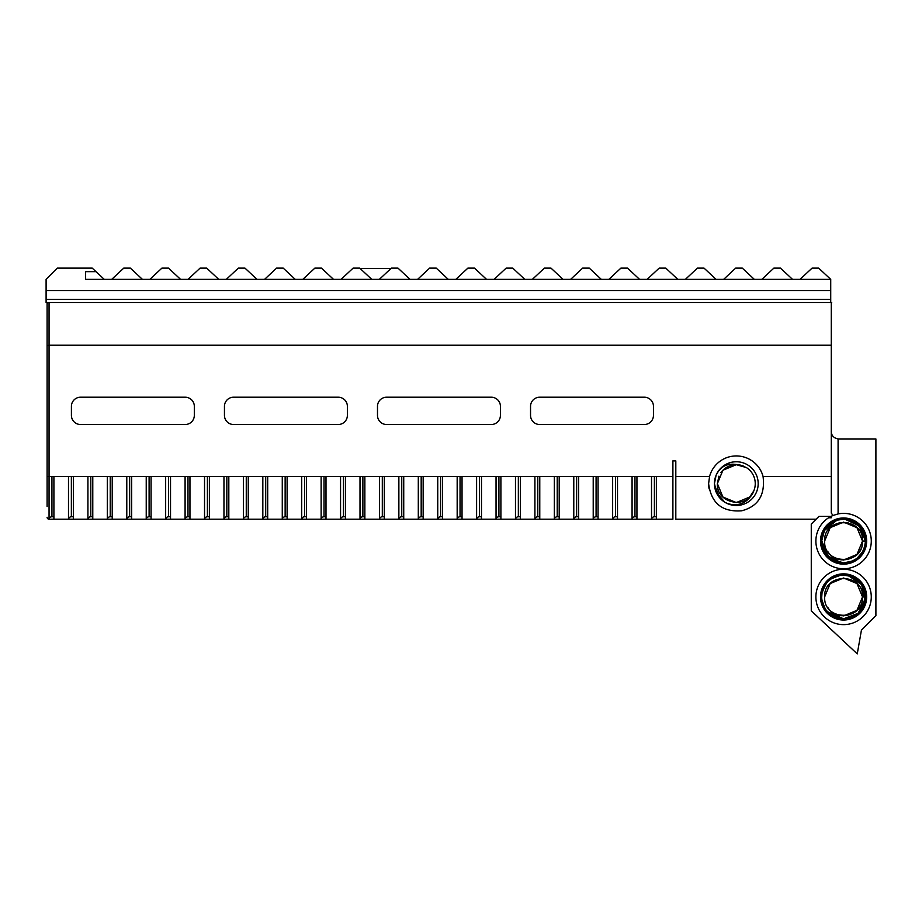 <?xml version="1.0" encoding="UTF-8"?>
<svg xmlns="http://www.w3.org/2000/svg" width="922" height="922" viewBox="0 0 922 922"><rect width="100%" height="100%" fill="white"/><g stroke="black" fill="none" stroke-linecap="round" stroke-linejoin="round"><path stroke-width="1.38" d="M862.519 596.937C863.695 621.37 823.473 621.37 824.637 596.937L830.192 583.545L843.584 578.002L856.976 583.545L862.519 596.937L865.447 596.937L863.338 587.579M843.584 615.884L856.976 610.329L862.519 596.937L856.976 583.545L843.584 578.002L830.192 583.545L824.637 596.937C823.473 572.504 863.695 572.504 862.519 596.937C863.568 614.951 837.049 622.972 827.898 607.563M845.036 519.247L859.546 526.128L865.447 541.064L862.519 541.064C863.695 565.497 823.473 565.497 824.637 541.064L830.192 527.672L843.584 522.129L856.976 527.672L862.519 541.064L856.976 554.456L843.584 560.011L856.976 554.456M824.637 541.064C823.473 516.631 863.695 516.631 862.519 541.064C863.568 559.078 837.049 567.099 827.898 551.69M722.917 470.232L736.309 464.688L744.503 466.555A18.947 18.947 0 0 0 731.595 465.287M720.889 472.629A18.947 18.947 0 0 1 730.985 465.449M716.129 492.037L724.75 502.19C730.339 505.429 745.84 508.575 753.862 490.758L749.701 497.027L736.309 502.571L722.917 497.027L717.374 483.624L722.917 497.027L736.309 502.571L749.701 497.027L753.862 490.758C747.373 509.785 716.21 503.689 717.374 483.624L722.917 470.232L736.309 464.688L746.324 467.546A18.947 18.947 0 0 1 753.862 490.758L749.701 497.027L736.309 502.571L722.917 497.027L717.374 483.624L722.917 470.232L736.309 464.688L746.324 467.546C731.642 461.231 721.546 463.847 716.06 475.395L714.446 483.624L716.855 493.604M718.399 496.163L719.794 497.949L714.481 484.88M714.446 483.358L716.06 475.395L714.446 483.624A21.863 21.863 0 0 0 747.246 502.559A21.863 21.863 0 0 0 747.246 464.688A21.863 21.863 0 0 0 714.446 483.624L715.311 489.697L714.446 483.624L715.541 476.801L714.446 483.612M715.207 489.317L714.804 487.565M841.302 618.685L838.663 618.236M834.952 617.025L829.754 613.879M828.198 581.402L829.201 580.468M840.783 618.627L828.083 612.358L840.783 618.627M843.457 575.074L851.19 576.446M852.838 577.137L857.08 579.742M859.488 581.932L862.416 585.827M865.32 599.335L864.848 601.997L865.32 599.335M857.368 613.914L854.682 615.769L857.368 613.914M851.94 617.141L843.699 618.8L851.94 617.141M851.375 617.371L843.584 618.8L827.38 611.62M825.271 608.877L822.09 600.948M821.733 597.64L821.744 595.796M822.159 592.604L825.444 584.721M827.403 582.243L829.016 580.63M831.344 578.82L839.216 575.512M842.374 575.109L844.402 575.086M848.217 575.57L861.655 584.629L865.043 601.109L865.447 597.007M860.03 611.344L862.635 607.656L859.074 612.369M856.653 614.455L855.766 615.089M865.447 597.156L861.033 610.11M859.396 612.035L855.581 615.216M853.784 616.276L846.004 618.662M842.478 562.904L840.415 562.697M837.061 561.936L831.702 559.423M827.91 556.3L825.858 553.868M823.542 549.8L821.986 544.441M821.721 540.741L824.452 530.473L836.669 520.319M827.161 526.623L831.794 522.659M841.682 562.846L827.23 555.574L821.733 540.361M821.779 539.531L824.072 531.199M837.337 520.112L844.322 519.213M865.378 542.816L865.205 544.326M863.914 549.12L862.37 552.243M861.332 553.834L859.961 555.551M858.693 556.876L857.253 558.121M852.147 561.187L843.791 562.927M840.783 562.743L832.854 560.115M830.422 558.525L822.62 547.276M821.986 544.499L821.721 540.511M821.894 538.287L824.199 530.945M825.663 528.537L828.567 525.171M830.088 523.857L832.451 522.244M836 520.561L837.649 520.02M839.412 519.605L840.806 519.374M844.379 519.213L848.989 519.881M852.55 521.126L856.861 523.696M859.408 525.978L862.208 529.62L859.431 526.001M864.006 533.25L865.447 541.064C864.144 554.353 856.861 561.636 843.584 562.927L830.906 558.882M865.435 541.594L864.951 545.674M863.465 550.169L861.644 553.396M857.541 557.891L856.169 558.939M852.493 561.037L843.584 562.927M49.05 302.508L49.05 345.22L47.103 345.646L47.103 303.442L47.921 302.508L46.1 302.508L46.1 299.373L830.722 299.373L830.722 302.508L47.921 302.508L831.725 302.508L831.287 303.442M47.103 303.442L47.103 302.508M47.103 506.57L47.103 315.14M709.571 476.444L708.615 483.624C711.116 503.193 722.168 512.252 741.795 510.776C758.23 506.374 765.318 494.93 763.059 476.444A27.695 27.695 0 0 0 709.571 476.444L675.814 476.444L675.814 460.896L672.899 460.896L672.899 519.201L656.372 519.201L656.372 476.444L651.52 476.444L651.52 519.201L636.941 519.201L636.941 476.444L632.077 476.444L632.077 519.201L617.51 519.201L617.51 476.444L612.646 476.444L612.646 519.201L598.067 519.201L598.067 476.444L593.215 476.444L593.215 519.201L578.636 519.201L578.636 476.444L573.784 476.444L573.784 519.201L559.205 519.201L559.205 476.444L554.341 476.444L554.341 519.201L539.773 519.201L539.773 476.444L534.91 476.444L534.91 519.201L520.331 519.201L520.331 476.444L515.479 476.444L515.479 519.201L500.9 519.201L500.9 476.444L496.048 476.444L496.048 519.201L481.468 519.201L481.468 476.444L476.605 476.444L476.605 519.201L462.037 519.201L462.037 476.444L457.174 476.444L457.174 519.201L442.595 519.201L442.595 476.444L437.743 476.444L437.743 519.201L423.163 519.201L423.163 476.444L418.3 476.444L418.3 519.201L403.732 519.201L403.732 476.444L398.869 476.444L398.869 519.201L384.301 519.201L384.301 476.444L379.438 476.444L379.438 519.201L364.858 519.201L364.858 476.444L360.006 476.444L360.006 519.201L345.427 519.201L345.427 476.444L340.564 476.444L340.564 519.201L325.996 519.201L325.996 476.444L321.133 476.444L321.133 519.201L306.553 519.201L306.553 476.444L301.701 476.444L301.701 519.201L287.122 519.201L287.122 476.444L282.27 476.444L282.27 519.201L267.691 519.201L267.691 476.444L262.828 476.444L262.828 519.201L248.26 519.201L248.26 476.444L243.396 476.444L243.396 519.201L228.817 519.201L228.817 476.444L223.965 476.444L223.965 519.201L209.386 519.201L209.386 476.444L204.534 476.444L204.534 519.201L189.955 519.201L189.955 476.444L185.091 476.444L185.091 519.201L170.524 519.201L170.524 476.444L165.66 476.444L165.66 519.201L151.081 519.201L151.081 476.444L146.229 476.444L146.229 519.201L131.65 519.201L131.65 476.444L126.787 476.444L126.787 519.201L112.219 519.201L112.219 476.444L107.355 476.444L107.355 519.201L92.776 519.201L92.776 476.444L87.924 476.444L87.924 519.201L73.345 519.201L73.345 476.444L68.493 476.444L68.493 519.201L53.914 519.201L53.914 476.444L49.05 476.444L49.05 519.201L49.05 476.444L47.103 476.444M708.615 483.624L708.615 483.624A27.695 27.695 0 0 0 709.133 488.925M820.499 541.064A23.073 23.073 132.8 0 1 855.12 521.08A23.073 23.073 132.8 0 1 855.12 561.049A23.073 23.073 132.8 0 1 820.499 541.064M821.721 541.064A21.863 21.863 -47.1 0 0 854.51 560A21.863 21.863 -47.1 0 0 854.51 522.129A21.863 21.863 -47.1 0 0 821.721 541.064M820.499 596.937A23.073 23.073 132.8 0 1 855.12 576.953A23.073 23.073 132.8 0 1 855.12 616.922A23.073 23.073 132.8 0 1 820.499 596.937M821.721 596.937A21.863 21.863 -47.1 0 0 854.51 615.873A21.863 21.863 -47.1 0 0 854.51 578.002A21.863 21.863 -47.1 0 0 821.721 596.937M815.889 596.937A27.695 27.695 -47.2 0 0 857.425 620.921A27.695 27.695 -47.2 0 0 857.425 572.954A27.695 27.695 -47.2 0 0 815.889 596.937M830.515 516.643L828.613 517.772L831.287 517.772L831.287 516.251L833.039 515.456L831.287 513.07L831.287 302.508L360.006 302.508M838.086 513.923L838.086 438.953C833.234 437.869 830.976 435.011 831.287 430.355C830.976 435.011 833.234 437.869 838.086 438.953L875.9 438.953L875.9 615.654L861.436 630.118L857.253 653.882L811.268 610.825L811.268 524.065L818.943 516.389L831.01 516.389A27.695 27.695 -47.2 0 0 826.458 562.835A27.695 27.695 -47.2 0 0 870.529 547.472A27.695 27.695 -47.2 0 0 838.086 513.923L833.039 515.456M828.774 557.142L827.322 555.678M825.386 553.177L822.136 545.294M821.756 542.309L821.744 539.923M822.113 536.938L825.328 529.044L822.113 536.938M827.288 526.485L828.659 525.091L827.288 526.485M831.713 522.705L838.997 519.685M842.282 519.236L844.056 519.201M847.364 519.535L855.581 522.786M857.933 524.572L864.894 536.201M865.366 539.22L865.447 541.064M862.623 551.817L857.137 558.213M852.262 561.129L843.642 562.927M848.932 575.743L861.621 584.594L865.285 599.634L858.059 613.326L843.584 618.8L830.515 614.467M828.371 612.646L825.847 609.719M824.372 607.368L821.882 599.565M821.721 597.237L821.975 593.572M822.47 591.279L826.273 583.58M827.968 581.632L830.365 579.523M832.52 578.082L840.622 575.27M719.206 497.235L718.031 495.621L719.206 497.235M80.537 424.512A9.139 9.139 0 0 1 71.409 415.373L71.409 406.337A9.139 9.139 0 0 1 80.537 397.209L185.195 397.209A9.139 9.139 0 0 1 194.323 406.337L194.323 415.373A9.139 9.139 0 0 1 185.195 424.512L80.537 424.512A9.139 9.139 0 0 1 71.409 415.373M233.577 424.512A9.139 9.139 0 0 1 224.449 415.373L224.449 406.337A9.139 9.139 0 0 1 233.577 397.209L338.236 397.209A9.139 9.139 0 0 1 347.375 406.337L347.375 415.373A9.139 9.139 0 0 1 338.236 424.512L233.577 424.512A9.139 9.139 0 0 1 224.449 415.373M80.537 397.209A9.139 9.139 0 0 0 71.409 406.337M194.323 406.337A9.139 9.139 0 0 0 185.195 397.209M185.195 424.512A9.139 9.139 0 0 0 194.323 415.373M233.577 397.209A9.139 9.139 0 0 0 224.449 406.337M347.375 406.337A9.139 9.139 0 0 0 338.236 397.209M338.236 424.512A9.139 9.139 0 0 0 347.375 415.373M816.12 519.201L675.814 519.201L675.814 476.444M49.05 476.444L49.05 345.22L831.287 345.22M377.49 415.373L377.49 406.337A9.139 9.139 0 0 1 386.629 397.209L491.276 397.209A9.139 9.139 0 0 1 500.416 406.337L500.416 415.373A9.139 9.139 0 0 1 491.276 424.512L386.629 424.512A9.139 9.139 0 0 1 377.49 415.373A9.139 9.139 0 0 0 386.629 424.512A9.139 9.139 0 0 1 377.49 415.373A9.139 9.139 0 0 0 386.629 424.512M539.67 424.512A9.139 9.139 0 0 1 530.542 415.373L530.542 406.337A9.139 9.139 0 0 1 539.67 397.209L644.328 397.209A9.139 9.139 0 0 1 653.456 406.337L653.456 415.373A9.139 9.139 0 0 1 644.328 424.512L539.67 424.512A9.139 9.139 0 0 1 530.542 415.373A9.139 9.139 0 0 0 539.67 424.512A9.139 9.139 0 0 1 530.542 415.373M656.372 519.201L651.52 519.201A2.916 2.916 0 0 1 654.389 516.769L656.372 516.769M636.941 519.201L632.077 519.201A2.916 2.916 0 0 1 634.958 516.769L636.941 516.769M617.51 519.201L612.646 519.201A2.916 2.916 0 0 1 615.527 516.769L617.51 516.769M598.067 519.201L593.215 519.201A2.916 2.916 0 0 1 596.085 516.769L598.067 516.769M578.636 519.201L573.784 519.201A2.916 2.916 0 0 1 576.653 516.769L578.636 516.769M559.205 519.201L554.341 519.201A2.916 2.916 0 0 1 557.222 516.769L559.205 516.769M539.773 519.201L534.91 519.201A2.916 2.916 0 0 1 537.78 516.769L539.773 516.769M520.331 519.201L515.479 519.201A2.916 2.916 0 0 1 518.348 516.769L520.331 516.769M500.9 519.201L496.048 519.201A2.916 2.916 0 0 1 498.917 516.769L500.9 516.769M481.468 519.201L476.605 519.201A2.916 2.916 0 0 1 479.486 516.769L481.468 516.769M462.037 519.201L457.174 519.201A2.916 2.916 0 0 1 460.043 516.769L462.037 516.769M442.595 519.201L437.743 519.201A2.916 2.916 0 0 1 440.612 516.769L442.595 516.769M423.163 519.201L418.3 519.201A2.916 2.916 0 0 1 421.181 516.769L423.163 516.769M403.732 519.201L398.869 519.201A2.916 2.916 0 0 1 401.75 516.769L403.732 516.769M384.301 519.201L379.438 519.201A2.916 2.916 0 0 1 382.307 516.769L384.301 516.769M364.858 519.201L360.006 519.201A2.916 2.916 0 0 1 362.876 516.769L364.858 516.769M345.427 519.201L340.564 519.201A2.916 2.916 0 0 1 343.445 516.769L345.427 516.769M325.996 519.201L321.133 519.201A2.916 2.916 0 0 1 324.014 516.769L325.996 516.769M306.553 519.201L301.701 519.201A2.916 2.916 0 0 1 304.571 516.769L306.553 516.769M287.122 519.201L282.27 519.201A2.916 2.916 0 0 1 285.14 516.769L287.122 516.769M267.691 519.201L262.828 519.201A2.916 2.916 0 0 1 265.709 516.769L267.691 516.769M248.26 519.201L243.396 519.201A2.916 2.916 0 0 1 246.266 516.769L248.26 516.769M228.817 519.201L223.965 519.201A2.916 2.916 0 0 1 226.835 516.769L228.817 516.769M209.386 519.201L204.534 519.201A2.916 2.916 0 0 1 207.404 516.769L209.386 516.769M189.955 519.201L185.091 519.201A2.916 2.916 0 0 1 187.973 516.769L189.955 516.769M170.524 519.201L165.66 519.201A2.916 2.916 0 0 1 168.53 516.769L170.524 516.769M151.081 519.201L146.229 519.201A2.916 2.916 0 0 1 149.099 516.769L151.081 516.769M131.65 519.201L126.787 519.201A2.916 2.916 0 0 1 129.668 516.769L131.65 516.769M112.219 519.201L107.355 519.201A2.916 2.916 0 0 1 110.237 516.769L112.219 516.769M92.776 519.201L87.924 519.201A2.916 2.916 0 0 1 90.794 516.769L92.776 516.769M73.345 519.201L68.493 519.201A2.916 2.916 0 0 1 71.363 516.769L73.345 516.769M53.914 519.201L49.05 519.201A2.916 2.916 0 0 1 51.932 516.769L53.914 516.769M839.124 522.659L848.044 522.659M675.814 460.896L672.899 460.896M386.629 397.209A9.139 9.139 0 0 0 377.49 406.337A9.139 9.139 0 0 1 386.629 397.209A9.139 9.139 0 0 0 377.49 406.337M500.416 406.337A9.139 9.139 0 0 0 491.276 397.209A9.139 9.139 0 0 1 500.416 406.337A9.139 9.139 0 0 0 491.276 397.209M491.276 424.512A9.139 9.139 0 0 0 500.416 415.373A9.139 9.139 0 0 1 491.276 424.512A9.139 9.139 0 0 0 500.416 415.373M539.67 397.209A9.139 9.139 0 0 0 530.542 406.337A9.139 9.139 0 0 1 539.67 397.209A9.139 9.139 0 0 0 530.542 406.337M653.456 406.337A9.139 9.139 0 0 0 644.328 397.209A9.139 9.139 0 0 1 653.456 406.337A9.139 9.139 0 0 0 644.328 397.209M644.328 424.512A9.139 9.139 0 0 0 653.456 415.373A9.139 9.139 0 0 1 644.328 424.512A9.139 9.139 0 0 0 653.456 415.373M47.103 517.254A1.948 1.948 0 0 0 49.05 519.201M46.1 299.373L46.1 290.614L830.722 290.614L830.722 299.373L830.722 279.366L818.667 268.118L812.075 268.118L800.019 279.366L792.528 279.366L780.473 268.118L773.881 268.118L761.826 279.366L754.334 279.366L742.279 268.118L735.687 268.118L723.632 279.366L716.083 279.366L704.028 268.118L697.424 268.118L685.38 279.366L677.82 279.366L665.776 268.118L659.172 268.118L647.117 279.366L639.568 279.366L627.513 268.118L620.909 268.118L608.866 279.366L601.305 279.366L589.262 268.118L582.658 268.118L570.603 279.366L563.054 279.366L550.999 268.118L544.395 268.118L532.351 279.366L524.802 279.366L512.747 268.118L506.143 268.118L494.088 279.366L486.539 279.366L474.496 268.118L467.892 268.118L455.837 279.366L448.288 279.366L436.233 268.118L429.629 268.118L417.585 279.366L410.025 279.366L397.981 268.118L391.377 268.118L379.322 279.366L371.773 279.366L359.718 268.118L353.114 268.118L341.071 279.366L333.51 279.366L321.467 268.118L314.863 268.118L302.808 279.366L295.259 279.366L283.204 268.118L276.6 268.118L264.556 279.366L257.007 279.366L244.952 268.118L238.349 268.118L226.293 279.366L218.745 279.366L206.701 268.118L200.097 268.118L188.042 279.366L85.619 279.366M180.562 279.366L168.507 268.118L161.903 268.118L149.848 279.366M716.083 279.366L685.38 279.366M677.82 279.366L647.117 279.366M639.568 279.366L608.866 279.366M601.305 279.366L570.603 279.366M563.054 279.366L532.351 279.366M524.802 279.366L494.088 279.366M486.539 279.366L455.837 279.366M448.288 279.366L417.585 279.366M410.025 279.366L379.322 279.366M371.773 279.366L341.071 279.366M333.51 279.366L302.808 279.366M295.259 279.366L264.556 279.366M257.007 279.366L226.293 279.366M218.745 279.366L188.042 279.366M754.334 279.366L723.632 279.366M792.528 279.366L761.826 279.366M830.722 290.614L830.722 279.366L800.019 279.366M46.1 290.614L46.1 279.366M142.426 279.366L130.371 268.118L123.767 268.118L111.712 279.366M46.1 279.285L57.279 268.118L92.223 268.118L104.278 279.366M85.619 279.285L85.619 271.656L96.026 271.656M717.374 483.624L718.918 476.144L717.374 483.624M716.29 492.417L715.069 488.798M714.458 483.047L714.711 480.281M720.808 499.044L717.132 494.134M724.219 501.845L717.062 493.985M717.074 494.008L716.175 492.152M714.446 483.624L715.403 477.227M863.407 587.729L865.113 593.123M843.584 618.8L838.259 618.143M837.925 618.063L835.401 617.21M831.702 615.297L828.394 612.669M857.644 580.192L858.255 580.733M859.339 581.782L861.863 584.94M864.755 591.486L865.412 595.762M864.363 534.264L864.928 536.316M391.055 268.417L360.041 268.417M865.147 600.522L864.652 602.792M864.629 602.861L864.179 604.279M861.079 610.053L859.016 612.427M287.122 476.444L301.701 476.444M306.553 476.444L321.133 476.444M248.26 476.444L262.828 476.444M267.691 476.444L282.27 476.444M364.858 476.444L379.438 476.444M384.301 476.444L398.869 476.444M325.996 476.444L340.564 476.444M345.427 476.444L360.006 476.444M131.65 476.444L146.229 476.444M151.081 476.444L165.66 476.444M92.776 476.444L107.355 476.444M112.219 476.444L126.787 476.444M209.386 476.444L223.965 476.444M228.817 476.444L243.396 476.444M170.524 476.444L185.091 476.444M189.955 476.444L204.534 476.444M598.067 476.444L612.646 476.444M617.51 476.444L632.077 476.444M559.205 476.444L573.784 476.444M578.636 476.444L593.215 476.444M636.941 476.444L651.52 476.444M656.372 476.444L672.899 476.444M442.595 476.444L457.174 476.444M462.037 476.444L476.605 476.444M403.732 476.444L418.3 476.444M423.163 476.444L437.743 476.444M520.331 476.444L534.91 476.444M539.773 476.444L554.341 476.444M481.468 476.444L496.048 476.444M500.9 476.444L515.479 476.444M73.345 476.444L87.924 476.444M53.914 476.444L68.493 476.444M763.059 476.444L831.287 476.444M51.932 476.444L51.932 516.769M71.363 476.444L71.363 516.769M498.917 476.444L498.917 516.769M479.486 476.444L479.486 516.769M537.78 476.444L537.78 516.769M518.348 476.444L518.348 516.769M421.181 476.444L421.181 516.769M401.75 476.444L401.75 516.769M460.043 476.444L460.043 516.769M440.612 476.444L440.612 516.769M654.389 476.444L654.389 516.769M634.958 476.444L634.958 516.769M576.653 476.444L576.653 516.769M557.222 476.444L557.222 516.769M615.527 476.444L615.527 516.769M596.085 476.444L596.085 516.769M187.973 476.444L187.973 516.769M168.53 476.444L168.53 516.769M226.835 476.444L226.835 516.769M207.404 476.444L207.404 516.769M110.237 476.444L110.237 516.769M90.794 476.444L90.794 516.769M149.099 476.444L149.099 516.769M129.668 476.444L129.668 516.769M343.445 476.444L343.445 516.769M324.014 476.444L324.014 516.769M382.307 476.444L382.307 516.769M362.876 476.444L362.876 516.769M265.709 476.444L265.709 516.769M246.266 476.444L246.266 516.769M304.571 476.444L304.571 516.769M285.14 476.444L285.14 516.769"/></g></svg>

